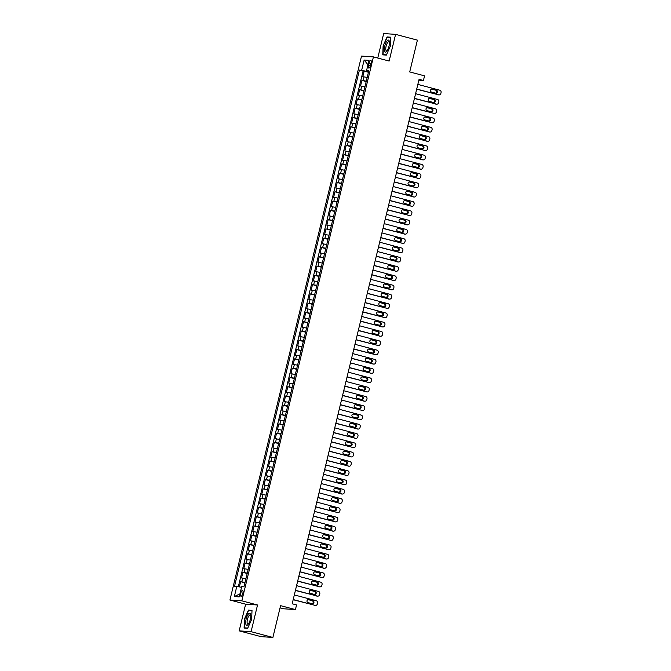 <?xml version="1.0" encoding="UTF-8"?>
<svg xmlns="http://www.w3.org/2000/svg" width="671" height="671" viewBox="0 0 671 671"><rect width="100%" height="100%" fill="white"/><g stroke="black" fill="none" stroke-linecap="round" stroke-linejoin="round"><path stroke-width="1.01" d="M242.827 593.357A3.061 1.015 -75.2 0 0 242.575 590.329A3.061 1.015 -75.2 0 0 240.763 593.214A3.061 1.015 -75.2 0 0 241.015 596.251A3.061 1.015 -75.2 0 0 242.827 593.357M280.059 607.859L283.514 608.773L295.425 609.578L296.548 604.94L292.187 603.783L419.065 79.337L423.426 80.486L424.55 75.848L409.713 71.923L417.404 40.134L395.588 34.364L383.686 33.55L377.756 58.041M239.178 630.866L260.994 636.636L272.896 637.45L251.08 631.679L257.538 604.99L241.837 600.839L229.927 600.025L245.636 604.185L239.178 630.866L251.08 631.679M241.837 600.839L373.428 56.892L361.518 56.079L229.927 600.025M367.188 77.4L362.801 76.704L364.152 71.134L368.429 72.267M366.291 81.116L361.904 80.419L366.19 81.552M361.904 80.419L360.562 85.989L364.94 86.685M362.701 95.97L358.314 95.265L359.656 89.696L363.942 90.828M360.453 105.246L356.066 104.55L357.417 98.981L361.694 100.113M358.205 114.531L353.818 113.835L355.169 108.266L359.446 109.398M355.965 123.816L351.579 123.112L352.921 117.542L357.207 118.675M353.718 133.093L349.331 132.397L350.673 126.827L354.959 127.96M351.47 142.378L347.083 141.682L348.434 136.112L352.711 137.245M349.222 151.663L344.835 150.958L346.186 145.389L350.463 146.521M346.982 160.948L342.596 160.243L343.938 154.674L348.224 155.806M344.735 170.224L340.348 169.528L341.698 163.959L345.976 165.091M342.487 179.509L338.1 178.813L339.451 173.244L343.728 174.376M340.239 188.794L335.852 188.09L337.203 182.52L341.489 183.653M337.999 198.071L333.613 197.375L334.955 191.805L339.241 192.938M335.752 207.356L331.365 206.66L332.715 201.09L336.993 202.223M333.504 216.641L329.117 215.936L330.467 210.367L334.745 211.499M331.256 225.917L326.869 225.221L328.22 219.652L332.506 220.784M329.016 235.202L324.63 234.506L325.972 228.937L330.258 230.069M326.769 244.487L322.382 243.783L323.732 238.213L328.01 239.346M324.521 253.764L320.134 253.068L321.484 247.498L325.762 248.631M322.273 263.049L317.895 262.353L319.237 256.783L323.523 257.916M320.033 272.334L315.647 271.629L316.989 266.06L321.275 267.192M317.786 281.61L313.399 280.914L314.749 275.345L319.027 276.477M315.538 290.895L311.151 290.199L312.501 284.63L316.779 285.762M313.298 300.18L308.912 299.476L310.254 293.906L314.54 295.039M311.05 309.465L306.664 308.761L308.014 303.191L312.292 304.324M308.803 318.742L304.416 318.046L305.766 312.476L310.044 313.609M306.555 328.027L302.168 327.331L303.518 321.761L307.796 322.894M304.315 337.312L299.929 336.607L301.271 331.038L305.557 332.17M302.067 346.588L297.681 345.892L299.031 340.323L303.309 341.455M299.82 355.873L295.433 355.177L296.783 349.608L301.061 350.74M297.572 365.158L293.185 364.454L294.535 358.884L298.821 360.017M295.332 374.435L290.946 373.739L292.288 368.169L296.574 369.302M293.084 383.72L288.698 383.024L290.048 377.454L294.326 378.587M290.837 393.005L286.45 392.3L287.8 386.731L292.078 387.863M288.589 402.281L284.202 401.585L285.552 396.016L289.838 397.148M286.349 411.566L281.963 410.87L283.305 405.301L287.591 406.433M284.101 420.851L279.715 420.147L281.065 414.577L285.343 415.71M281.854 430.136L277.467 429.432L278.817 423.862L283.095 424.995M279.606 439.413L275.227 438.717L276.569 433.147L280.855 434.28M277.366 448.698L272.98 448.002L274.322 442.432L278.608 443.565M275.118 457.983L270.732 457.278L272.082 451.709L276.36 452.841M272.871 467.259L268.484 466.563L269.834 460.994L274.112 462.126M270.631 476.544L266.244 475.848L267.586 470.279L271.872 471.411M268.383 485.829L263.997 485.125L265.347 479.555L269.625 480.688M266.135 495.106L261.749 494.41L263.099 488.84L267.377 489.973M263.888 504.391L259.501 503.695L260.851 498.125L265.129 499.258M261.648 513.676L257.261 512.971L258.603 507.402L262.889 508.534M259.4 522.952L255.014 522.256L256.364 516.687L260.642 517.819M257.152 532.237L252.766 531.541L254.116 525.972L258.394 527.104M254.905 541.522L250.518 540.818L251.868 535.248L256.154 536.381M252.665 550.799L248.278 550.103L249.62 544.533L253.906 545.666M250.417 560.084L246.031 559.388L247.381 553.818L251.659 554.951M248.169 569.369L243.783 568.664L245.133 563.095L249.411 564.227M245.921 578.654L241.543 577.949L242.885 572.38L247.171 573.512M369.05 63.108L368.555 65.146A2.969 0.981 -75.2 0 0 368.79 68.081A2.969 0.981 -75.2 0 0 370.551 65.28L371.038 63.242A2.969 0.981 -75.2 0 0 370.803 60.306A2.969 0.981 -75.2 0 0 369.05 63.108L370.954 63.611M366.601 70.598L366.441 71.252L359.404 70.094L234.548 586.194L236.804 586.345L234.33 596.553L239.22 596.888L241.694 586.672L243.95 586.831L368.807 70.732L366.551 70.581L368.647 71.369M361.661 70.245L364.135 60.038L369.025 60.365L366.551 70.581M364.152 71.134L363.07 71.059L238.331 586.664M245.024 582.361L240.637 581.665L239.379 586.89M242.885 572.38L247.272 573.084M245.133 563.095L249.52 563.799M247.381 553.818L251.768 554.514M249.62 544.533L254.007 545.229M251.868 535.248L256.255 535.953M254.116 525.972L258.503 526.668M256.364 516.687L260.742 517.383M258.603 507.402L262.99 508.106M260.851 498.125L265.238 498.821M263.099 488.84L267.486 489.536M265.347 479.555L269.725 480.26M267.586 470.279L271.973 470.975M269.834 460.994L274.221 461.69M272.082 451.709L276.469 452.413M274.322 442.432L278.708 443.128M276.569 433.147L280.956 433.843M278.817 423.862L283.204 424.567M281.065 414.577L285.452 415.282M283.305 405.301L287.691 405.997M285.552 396.016L289.939 396.712M287.8 386.731L292.187 387.435M290.048 377.454L294.435 378.15M292.288 368.169L296.674 368.865M294.535 358.884L298.922 359.589M296.783 349.608L301.17 350.304M299.031 340.323L303.409 341.019M301.271 331.038L305.657 331.742M303.518 321.761L307.905 322.457M305.766 312.476L310.153 313.172M308.014 303.191L312.392 303.896M310.254 293.906L314.64 294.611M312.501 284.63L316.888 285.326M314.749 275.345L319.136 276.041M316.989 266.06L321.375 266.764M319.237 256.783L323.623 257.479M321.484 247.498L325.871 248.195M323.732 238.213L328.119 238.918M325.972 228.937L330.358 229.633M328.22 219.652L332.606 220.348M330.467 210.367L334.854 211.071M332.715 201.09L337.102 201.786M334.955 191.805L339.341 192.502M337.203 182.52L341.589 183.225M339.451 173.244L343.837 173.94M341.698 163.959L346.077 164.655M343.938 154.674L348.324 155.378M346.186 145.389L350.572 146.093M348.434 136.112L352.82 136.809M350.673 126.827L355.06 127.524M352.921 117.542L357.308 118.247M355.169 108.266L359.555 108.962M357.417 98.981L361.803 99.677M359.656 89.696L364.043 90.4M368.538 71.814L366.441 71.252M295.425 609.578L280.587 605.661L272.896 637.45M373.428 56.892L389.138 61.044L395.588 34.364M418.855 80.176L423.426 80.486M363.07 71.059L359.404 70.094M240.637 581.665L244.923 582.797M236.804 586.345L241.535 587.343M367.968 64.71L364.135 60.038M234.33 596.553L239.95 593.877M383.133 45.779L382.755 54.854L386.345 55.097L390.304 46.265L390.681 37.19L387.092 36.939L383.133 45.779L387.259 37.274L390.665 37.501M257.538 604.99L245.636 604.185M247.674 628.291L251.633 619.45L252.011 610.375L248.421 610.132L244.462 618.964L244.093 628.039L247.674 628.291M388.71 37.366L387.092 36.939M250.04 610.551L248.421 610.132M417.832 84.403L439.773 90.208A1.912 1.803 93.9 0 1 441.073 92.531L440.847 93.454A1.912 1.803 93.9 0 1 438.658 94.854L416.708 89.05M416.674 89.193L438.658 94.854M436.435 90.216A1.535 1.443 -86.1 0 1 435.974 93.227A1.535 1.443 -86.1 0 1 435.714 93.185L431.528 92.078A1.535 1.443 -86.1 0 1 431.99 89.067A1.535 1.443 -86.1 0 1 432.241 89.109L435.63 90.157A1.535 1.443 -86.1 0 1 435.554 93.143M431.604 89.092L435.63 90.157M438.977 94.905L438.171 94.846A1.912 1.803 -86.1 0 1 437.853 94.796M388.987 46.207A6.215 2.063 -75.2 0 0 389.365 41.619A6.215 2.063 -75.2 0 0 387.36 40.512A6.215 2.063 -75.2 0 0 384.802 45.93A6.215 2.063 -75.2 0 0 384.617 51.323A6.215 2.063 -75.2 0 0 386.848 51.155A6.215 2.063 -75.2 0 0 388.987 46.207M389.44 42.374A4.705 1.56 -75.2 0 0 388.895 41.728A4.705 1.56 -75.2 0 0 386.102 46.173A4.705 1.56 -75.2 0 0 386.488 50.828A4.705 1.56 -75.2 0 0 387.276 50.535M384.324 54.963L383.057 54.628L383.418 45.829M386.454 54.863L383.057 54.628M250.535 614.099A6.215 2.063 -75.2 0 0 247.146 616.112A6.215 2.063 -75.2 0 0 245.913 624.407A6.215 2.063 -75.2 0 0 248.178 624.34A6.215 2.063 -75.2 0 0 250.702 614.804A6.215 2.063 -75.2 0 0 250.535 614.099M250.769 615.559A4.705 1.56 -75.2 0 0 250.224 614.913A4.705 1.56 -75.2 0 0 247.825 618.041A4.705 1.56 -75.2 0 0 247.272 623.367A4.705 1.56 -75.2 0 0 247.817 624.013A4.705 1.56 -75.2 0 0 248.605 623.72M247.784 628.048L244.387 627.813L244.747 619.014L248.589 610.459L251.994 610.685M245.653 628.148L244.387 627.813M415.592 93.688L437.534 99.493A1.912 1.803 93.9 0 1 438.826 101.807L438.599 102.738A1.912 1.803 93.9 0 1 436.41 104.131L414.468 98.327M414.426 98.478L436.41 104.131M434.187 99.493A1.535 1.443 -86.1 0 1 433.726 102.512A1.535 1.443 -86.1 0 1 433.466 102.47L429.281 101.355A1.535 1.443 -86.1 0 1 429.742 98.343A1.535 1.443 -86.1 0 1 430.002 98.385L433.382 99.442A1.535 1.443 -86.1 0 1 433.307 102.428M429.356 98.377L433.382 99.442M436.729 104.19L435.924 104.131A1.912 1.803 -86.1 0 1 435.605 104.08M413.344 102.973L435.286 108.777A1.912 1.803 93.9 0 1 436.578 111.092L436.36 112.023A1.912 1.803 93.9 0 1 434.162 113.416L412.22 107.612M412.187 107.763L434.162 113.416M431.939 108.777A1.535 1.443 -86.1 0 1 431.478 111.789A1.535 1.443 -86.1 0 1 431.227 111.747L427.033 110.64A1.535 1.443 -86.1 0 1 427.494 107.628A1.535 1.443 -86.1 0 1 427.754 107.67L431.134 108.727A1.535 1.443 -86.1 0 1 431.067 111.705M427.108 107.662L431.134 108.727M434.481 113.466L433.676 113.416A1.912 1.803 -86.1 0 1 433.357 113.357M411.097 112.25L433.038 118.054A1.912 1.803 93.9 0 1 434.338 120.377L434.112 121.3A1.912 1.803 93.9 0 1 431.914 122.701L409.973 116.897M409.939 117.039L431.914 122.701M429.7 118.062A1.535 1.443 -86.1 0 1 429.23 121.074A1.535 1.443 -86.1 0 1 428.979 121.032L424.793 119.924A1.535 1.443 -86.1 0 1 425.255 116.913A1.535 1.443 -86.1 0 1 425.506 116.955L428.895 118.004A1.535 1.443 -86.1 0 1 428.819 120.99M424.86 116.939L428.895 118.004M432.233 122.751L431.428 122.692A1.912 1.803 -86.1 0 1 431.109 122.642M408.849 121.535L430.79 127.339A1.912 1.803 93.9 0 1 432.09 129.654L431.864 130.585A1.912 1.803 93.9 0 1 429.675 131.977L407.733 126.173M407.691 126.324L429.675 131.977M427.452 127.339A1.535 1.443 -86.1 0 1 426.991 130.359A1.535 1.443 -86.1 0 1 426.731 130.317L422.545 129.209A1.535 1.443 -86.1 0 1 423.007 126.19A1.535 1.443 -86.1 0 1 423.258 126.232L426.647 127.289A1.535 1.443 -86.1 0 1 426.571 130.275M422.621 126.223L426.647 127.289M429.994 132.036L429.188 131.977A1.912 1.803 -86.1 0 1 428.87 131.927M406.609 130.82L428.551 136.624A1.912 1.803 93.9 0 1 429.843 138.939L429.616 139.87A1.912 1.803 93.9 0 1 427.427 141.262L405.485 135.458M405.452 135.609L427.427 141.262M425.204 136.624A1.535 1.443 -86.1 0 1 424.743 139.635A1.535 1.443 -86.1 0 1 424.483 139.593L420.298 138.486A1.535 1.443 -86.1 0 1 420.759 135.475A1.535 1.443 -86.1 0 1 421.019 135.517L424.399 136.574A1.535 1.443 -86.1 0 1 424.324 139.551M420.373 135.508L424.399 136.574M427.746 141.313L426.941 141.262A1.912 1.803 -86.1 0 1 426.622 141.204M404.361 140.096L426.303 145.901A1.912 1.803 93.9 0 1 427.595 148.224L427.377 149.147A1.912 1.803 93.9 0 1 425.179 150.547L403.237 144.743M403.204 144.886L425.179 150.547M422.956 145.909A1.535 1.443 -86.1 0 1 422.495 148.92A1.535 1.443 -86.1 0 1 422.244 148.878L418.05 147.771A1.535 1.443 -86.1 0 1 418.519 144.76A1.535 1.443 -86.1 0 1 418.771 144.802L422.151 145.85A1.535 1.443 -86.1 0 1 422.084 148.836M418.125 144.785L422.151 145.85M425.498 150.598L424.693 150.539A1.912 1.803 -86.1 0 1 424.374 150.489M402.114 149.381L424.055 155.186A1.912 1.803 93.9 0 1 425.355 157.5L425.129 158.431A1.912 1.803 93.9 0 1 422.931 159.824L400.99 154.02M400.956 154.171L422.931 159.824M420.717 155.194A1.535 1.443 -86.1 0 1 420.247 158.205A1.535 1.443 -86.1 0 1 419.996 158.163L415.81 157.056A1.535 1.443 -86.1 0 1 416.272 154.036A1.535 1.443 -86.1 0 1 416.523 154.078L419.912 155.135A1.535 1.443 -86.1 0 1 419.836 158.121M415.877 154.07L419.912 155.135M423.25 159.883L422.453 159.824A1.912 1.803 -86.1 0 1 422.126 159.773M399.866 158.666L421.816 164.47A1.912 1.803 93.9 0 1 423.107 166.785L422.881 167.716A1.912 1.803 93.9 0 1 420.692 169.109L398.75 163.305M398.708 163.456L420.692 169.109M418.469 164.47A1.535 1.443 -86.1 0 1 418.008 167.482A1.535 1.443 -86.1 0 1 417.748 167.44L413.562 166.333A1.535 1.443 -86.1 0 1 414.024 163.321A1.535 1.443 -86.1 0 1 414.284 163.363L417.664 164.42A1.535 1.443 -86.1 0 1 417.588 167.398M413.638 163.355L417.664 164.42M421.011 169.159L420.205 169.109A1.912 1.803 -86.1 0 1 419.887 169.058M397.626 167.943L419.568 173.747A1.912 1.803 93.9 0 1 420.86 176.07L420.642 176.993A1.912 1.803 93.9 0 1 418.444 178.394L396.502 172.59M396.469 172.732L418.444 178.394M416.221 173.755A1.535 1.443 -86.1 0 1 415.76 176.767A1.535 1.443 -86.1 0 1 415.5 176.725L411.315 175.617A1.535 1.443 -86.1 0 1 411.776 172.606A1.535 1.443 -86.1 0 1 412.036 172.648L415.416 173.697A1.535 1.443 -86.1 0 1 415.341 176.683M411.39 172.632L415.416 173.697M418.763 178.444L417.958 178.394A1.912 1.803 -86.1 0 1 417.639 178.335M395.378 177.228L417.32 183.032A1.912 1.803 93.9 0 1 418.62 185.347L418.394 186.278A1.912 1.803 93.9 0 1 416.196 187.67L394.254 181.866M394.221 182.017L416.196 187.67M413.973 183.04A1.535 1.443 -86.1 0 1 413.512 186.052A1.535 1.443 -86.1 0 1 413.261 186.01L409.067 184.902A1.535 1.443 -86.1 0 1 409.536 181.891A1.535 1.443 -86.1 0 1 409.788 181.933L413.177 182.982A1.535 1.443 -86.1 0 1 413.101 185.968M409.142 181.916L413.177 182.982M416.515 187.729L415.71 187.67A1.912 1.803 -86.1 0 1 415.391 187.62M393.131 186.513L415.072 192.317A1.912 1.803 93.9 0 1 416.372 194.632L416.146 195.563A1.912 1.803 93.9 0 1 413.948 196.955L392.007 191.151M391.973 191.302L413.948 196.955M411.734 192.317A1.535 1.443 -86.1 0 1 411.264 195.328A1.535 1.443 -86.1 0 1 411.013 195.286L406.827 194.179A1.535 1.443 -86.1 0 1 407.289 191.168A1.535 1.443 -86.1 0 1 407.54 191.21L410.929 192.267A1.535 1.443 -86.1 0 1 410.853 195.244M406.894 191.201L410.929 192.267M414.267 197.006L413.47 196.955A1.912 1.803 -86.1 0 1 413.151 196.905M390.891 195.789L412.833 201.594A1.912 1.803 93.9 0 1 414.124 203.917L413.898 204.848A1.912 1.803 93.9 0 1 411.709 206.24L389.767 200.436M389.725 200.587L411.709 206.24M409.486 201.602A1.535 1.443 -86.1 0 1 409.025 204.613A1.535 1.443 -86.1 0 1 408.765 204.571L404.579 203.464A1.535 1.443 -86.1 0 1 405.041 200.453A1.535 1.443 -86.1 0 1 405.301 200.495L408.681 201.543A1.535 1.443 -86.1 0 1 408.605 204.529M404.655 200.478L408.681 201.543M412.028 206.291L411.222 206.24A1.912 1.803 -86.1 0 1 410.904 206.182M388.643 205.074L410.585 210.879A1.912 1.803 93.9 0 1 411.877 213.202L411.659 214.124A1.912 1.803 93.9 0 1 409.461 215.525L387.519 209.721M387.486 209.864L409.461 215.525M407.238 210.887A1.535 1.443 -86.1 0 1 406.777 213.898A1.535 1.443 -86.1 0 1 406.525 213.856L402.332 212.749A1.535 1.443 -86.1 0 1 402.793 209.738A1.535 1.443 -86.1 0 1 403.053 209.78L406.433 210.828A1.535 1.443 -86.1 0 1 406.358 213.814M402.407 209.763L406.433 210.828M409.78 215.576L408.975 215.517A1.912 1.803 -86.1 0 1 408.656 215.466M386.395 214.359L408.337 220.163A1.912 1.803 93.9 0 1 409.637 222.478L409.411 223.409A1.912 1.803 93.9 0 1 407.213 224.802L385.271 218.998M385.238 219.149L407.213 224.802M404.99 220.163A1.535 1.443 -86.1 0 1 404.529 223.183A1.535 1.443 -86.1 0 1 404.277 223.141L400.084 222.026A1.535 1.443 -86.1 0 1 400.553 219.014A1.535 1.443 -86.1 0 1 400.805 219.056L404.194 220.113A1.535 1.443 -86.1 0 1 404.118 223.091M400.159 219.048L404.194 220.113M407.532 224.852L406.727 224.802A1.912 1.803 -86.1 0 1 406.408 224.751M384.147 223.644L406.089 229.448A1.912 1.803 93.9 0 1 407.389 231.763L407.163 232.694A1.912 1.803 93.9 0 1 404.965 234.087L383.024 228.283M382.99 228.434L404.965 234.087M402.751 229.448A1.535 1.443 -86.1 0 1 402.29 232.46A1.535 1.443 -86.1 0 1 402.03 232.418L397.844 231.31A1.535 1.443 -86.1 0 1 398.306 228.299A1.535 1.443 -86.1 0 1 398.557 228.341L401.946 229.398A1.535 1.443 -86.1 0 1 401.87 232.376M397.92 228.333L401.946 229.398M405.292 234.137L404.487 234.087A1.912 1.803 -86.1 0 1 404.168 234.028M381.908 232.921L403.85 238.725A1.912 1.803 93.9 0 1 405.141 241.048L404.915 241.971A1.912 1.803 93.9 0 1 402.726 243.372L380.784 237.568M380.742 237.71L402.726 243.372M400.503 238.733A1.535 1.443 -86.1 0 1 400.042 241.745A1.535 1.443 -86.1 0 1 399.782 241.703L395.596 240.595A1.535 1.443 -86.1 0 1 396.058 237.584A1.535 1.443 -86.1 0 1 396.318 237.626L399.698 238.675A1.535 1.443 -86.1 0 1 399.622 241.661M395.672 237.609L399.698 238.675M403.045 243.422L402.239 243.363A1.912 1.803 -86.1 0 1 401.921 243.313M379.66 242.206L401.602 248.01A1.912 1.803 93.9 0 1 402.894 250.325L402.675 251.256A1.912 1.803 93.9 0 1 400.478 252.648L378.536 246.844M378.503 246.995L400.478 252.648M398.255 248.01A1.535 1.443 -86.1 0 1 397.794 251.029A1.535 1.443 -86.1 0 1 397.542 250.988L393.349 249.88A1.535 1.443 -86.1 0 1 393.81 246.861A1.535 1.443 -86.1 0 1 394.07 246.903L397.45 247.96A1.535 1.443 -86.1 0 1 397.383 250.946M393.424 246.894L397.45 247.96M400.797 252.707L399.991 252.648A1.912 1.803 -86.1 0 1 399.673 252.598M377.412 251.491L399.354 257.295A1.912 1.803 93.9 0 1 400.654 259.61L400.428 260.541A1.912 1.803 93.9 0 1 398.23 261.933L376.288 256.129M376.255 256.28L398.23 261.933M396.016 257.295A1.535 1.443 -86.1 0 1 395.546 260.306A1.535 1.443 -86.1 0 1 395.294 260.264L391.101 259.157A1.535 1.443 -86.1 0 1 391.57 256.146A1.535 1.443 -86.1 0 1 391.822 256.188L395.211 257.245A1.535 1.443 -86.1 0 1 395.135 260.222M391.176 256.179L395.211 257.245M398.549 261.984L397.744 261.933A1.912 1.803 -86.1 0 1 397.425 261.875M375.164 260.767L397.106 266.572A1.912 1.803 93.9 0 1 398.406 268.895L398.18 269.817A1.912 1.803 93.9 0 1 395.991 271.218L374.041 265.414M374.007 265.557L395.991 271.218M393.768 266.58A1.535 1.443 -86.1 0 1 393.307 269.591A1.535 1.443 -86.1 0 1 393.047 269.549L388.861 268.442A1.535 1.443 -86.1 0 1 389.323 265.431A1.535 1.443 -86.1 0 1 389.574 265.473L392.963 266.521A1.535 1.443 -86.1 0 1 392.887 269.507M388.937 265.456L392.963 266.521M396.309 271.269L395.504 271.21A1.912 1.803 -86.1 0 1 395.185 271.159M372.925 270.052L394.867 275.856A1.912 1.803 93.9 0 1 396.158 278.171L395.932 279.102A1.912 1.803 93.9 0 1 393.743 280.495L371.801 274.691M371.759 274.842L393.743 280.495M391.52 275.865A1.535 1.443 -86.1 0 1 391.059 278.876A1.535 1.443 -86.1 0 1 390.799 278.834L386.613 277.727A1.535 1.443 -86.1 0 1 387.075 274.707A1.535 1.443 -86.1 0 1 387.335 274.749L390.715 275.806A1.535 1.443 -86.1 0 1 390.639 278.792M386.689 274.741L390.715 275.806M394.062 280.553L393.256 280.495A1.912 1.803 -86.1 0 1 392.938 280.444M370.677 279.337L392.619 285.141A1.912 1.803 93.9 0 1 393.911 287.456L393.692 288.387A1.912 1.803 93.9 0 1 391.495 289.78L369.553 283.976M369.52 284.127L391.495 289.78M389.272 285.141A1.535 1.443 -86.1 0 1 388.811 288.153A1.535 1.443 -86.1 0 1 388.559 288.111L384.366 287.003A1.535 1.443 -86.1 0 1 384.827 283.992A1.535 1.443 -86.1 0 1 385.087 284.034L388.467 285.091A1.535 1.443 -86.1 0 1 388.4 288.069M384.441 284.026L388.467 285.091M391.814 289.83L391.008 289.78A1.912 1.803 -86.1 0 1 390.69 289.729M368.429 288.614L390.371 294.418A1.912 1.803 93.9 0 1 391.671 296.741L391.445 297.664A1.912 1.803 93.9 0 1 389.247 299.065L367.305 293.261M367.272 293.403L389.247 299.065M387.033 294.426A1.535 1.443 -86.1 0 1 386.563 297.438A1.535 1.443 -86.1 0 1 386.311 297.396L382.126 296.288A1.535 1.443 -86.1 0 1 382.587 293.277A1.535 1.443 -86.1 0 1 382.839 293.319L386.228 294.368A1.535 1.443 -86.1 0 1 386.152 297.354M382.193 293.302L386.228 294.368M389.566 299.115L388.761 299.056A1.912 1.803 -86.1 0 1 388.442 299.006M366.181 297.899L388.123 303.703A1.912 1.803 93.9 0 1 389.423 306.018L389.197 306.949A1.912 1.803 93.9 0 1 387.008 308.341L365.066 302.537M365.024 302.688L387.008 308.341M384.785 303.711A1.535 1.443 -86.1 0 1 384.324 306.722A1.535 1.443 -86.1 0 1 384.064 306.681L379.878 305.573A1.535 1.443 -86.1 0 1 380.34 302.554A1.535 1.443 -86.1 0 1 380.591 302.604L383.98 303.653A1.535 1.443 -86.1 0 1 383.904 306.639M379.954 302.587L383.98 303.653M387.326 308.4L386.521 308.341A1.912 1.803 -86.1 0 1 386.202 308.291M363.942 307.184L385.884 312.988A1.912 1.803 93.9 0 1 387.175 315.303L386.949 316.234A1.912 1.803 93.9 0 1 384.76 317.626L362.818 311.822M362.785 311.973L384.76 317.626M382.537 312.988A1.535 1.443 -86.1 0 1 382.076 315.999A1.535 1.443 -86.1 0 1 381.816 315.957L377.63 314.85A1.535 1.443 -86.1 0 1 378.092 311.839A1.535 1.443 -86.1 0 1 378.352 311.881L381.732 312.938A1.535 1.443 -86.1 0 1 381.656 315.915M377.706 311.872L381.732 312.938M385.079 317.677L384.273 317.626A1.912 1.803 -86.1 0 1 383.955 317.576M361.694 316.46L383.636 322.265A1.912 1.803 93.9 0 1 384.936 324.588L384.709 325.51A1.912 1.803 93.9 0 1 382.512 326.911L360.57 321.107M360.537 321.258L382.512 326.911M380.289 322.273A1.535 1.443 -86.1 0 1 379.828 325.284A1.535 1.443 -86.1 0 1 379.576 325.242L375.383 324.135A1.535 1.443 -86.1 0 1 375.852 321.124A1.535 1.443 -86.1 0 1 376.104 321.166L379.484 322.214A1.535 1.443 -86.1 0 1 379.417 325.2M375.458 321.149L379.484 322.214M382.831 326.962L382.025 326.911A1.912 1.803 -86.1 0 1 381.707 326.852M359.446 325.745L381.388 331.549A1.912 1.803 93.9 0 1 382.688 333.873L382.462 334.795A1.912 1.803 93.9 0 1 380.264 336.188L358.322 330.384M358.289 330.535L380.264 336.188M378.05 331.558A1.535 1.443 -86.1 0 1 377.58 334.569A1.535 1.443 -86.1 0 1 377.328 334.527L373.143 333.42A1.535 1.443 -86.1 0 1 373.604 330.409A1.535 1.443 -86.1 0 1 373.856 330.451L377.245 331.499A1.535 1.443 -86.1 0 1 377.169 334.485M373.21 330.434L377.245 331.499M380.583 336.246L379.786 336.188A1.912 1.803 -86.1 0 1 379.459 336.137M357.198 335.03L379.149 340.834A1.912 1.803 93.9 0 1 380.44 343.149L380.214 344.08A1.912 1.803 93.9 0 1 378.025 345.473L356.083 339.669M356.041 339.82L378.025 345.473M375.802 340.834A1.535 1.443 -86.1 0 1 375.341 343.854A1.535 1.443 -86.1 0 1 375.081 343.804L370.895 342.696A1.535 1.443 -86.1 0 1 371.357 339.685A1.535 1.443 -86.1 0 1 371.617 339.727L374.997 340.784A1.535 1.443 -86.1 0 1 374.921 343.762M370.971 339.719L374.997 340.784M378.343 345.523L377.538 345.473A1.912 1.803 -86.1 0 1 377.219 345.422M354.959 344.315L376.901 350.119A1.912 1.803 93.9 0 1 378.192 352.434L377.974 353.365A1.912 1.803 93.9 0 1 375.777 354.758L353.835 348.954M353.802 349.105L375.777 354.758M373.554 350.119A1.535 1.443 -86.1 0 1 373.093 353.131A1.535 1.443 -86.1 0 1 372.833 353.089L368.647 351.981A1.535 1.443 -86.1 0 1 369.109 348.97A1.535 1.443 -86.1 0 1 369.369 349.012L372.749 350.069A1.535 1.443 -86.1 0 1 372.673 353.047M368.723 348.995L372.749 350.069M376.095 354.808L375.29 354.758A1.912 1.803 -86.1 0 1 374.972 354.699M352.711 353.592L374.653 359.396A1.912 1.803 93.9 0 1 375.953 361.719L375.726 362.642A1.912 1.803 93.9 0 1 373.529 364.043L351.587 358.239M351.554 358.381L373.529 364.043M371.306 359.404A1.535 1.443 -86.1 0 1 370.845 362.415A1.535 1.443 -86.1 0 1 370.593 362.374L366.4 361.266A1.535 1.443 -86.1 0 1 366.869 358.255A1.535 1.443 -86.1 0 1 367.121 358.297L370.509 359.346A1.535 1.443 -86.1 0 1 370.434 362.332M366.475 358.28L370.509 359.346M373.848 364.093L373.042 364.034A1.912 1.803 -86.1 0 1 372.724 363.984M350.463 362.877L372.405 368.681A1.912 1.803 93.9 0 1 373.705 370.996L373.479 371.927A1.912 1.803 93.9 0 1 371.281 373.319L349.339 367.515M349.306 367.666L371.281 373.319M369.067 368.681A1.535 1.443 -86.1 0 1 368.597 371.7A1.535 1.443 -86.1 0 1 368.345 371.659L364.16 370.543A1.535 1.443 -86.1 0 1 364.621 367.532A1.535 1.443 -86.1 0 1 364.873 367.574L368.262 368.631A1.535 1.443 -86.1 0 1 368.186 371.617M364.227 367.565L368.262 368.631M371.608 373.378L370.803 373.319A1.912 1.803 -86.1 0 1 370.484 373.269M348.224 372.162L370.166 377.966A1.912 1.803 93.9 0 1 371.457 380.281L371.231 381.212A1.912 1.803 93.9 0 1 369.042 382.604L347.1 376.8M347.058 376.951L369.042 382.604M366.819 377.966A1.535 1.443 -86.1 0 1 366.358 380.977A1.535 1.443 -86.1 0 1 366.098 380.935L361.912 379.828A1.535 1.443 -86.1 0 1 362.374 376.817A1.535 1.443 -86.1 0 1 362.634 376.859L366.014 377.916A1.535 1.443 -86.1 0 1 365.938 380.893M361.988 376.85L366.014 377.916M369.36 382.655L368.555 382.604A1.912 1.803 -86.1 0 1 368.236 382.545M345.976 381.438L367.918 387.242A1.912 1.803 93.9 0 1 369.209 389.566L368.991 390.488A1.912 1.803 93.9 0 1 366.794 391.889L344.852 386.085M344.819 386.228L366.794 391.889M364.571 387.251A1.535 1.443 -86.1 0 1 364.11 390.262A1.535 1.443 -86.1 0 1 363.858 390.22L359.664 389.113A1.535 1.443 -86.1 0 1 360.126 386.102A1.535 1.443 -86.1 0 1 360.386 386.144L363.766 387.192A1.535 1.443 -86.1 0 1 363.69 390.178M359.74 386.127L363.766 387.192M367.112 391.939L366.307 391.881A1.912 1.803 -86.1 0 1 365.989 391.83M343.728 390.723L365.67 396.527A1.912 1.803 93.9 0 1 366.97 398.842L366.743 399.773A1.912 1.803 93.9 0 1 364.546 401.166L342.604 395.362M342.571 395.513L364.546 401.166M362.323 396.527A1.535 1.443 -86.1 0 1 361.862 399.547A1.535 1.443 -86.1 0 1 361.61 399.505L357.417 398.398A1.535 1.443 -86.1 0 1 357.886 395.378A1.535 1.443 -86.1 0 1 358.138 395.42L361.526 396.477A1.535 1.443 -86.1 0 1 361.451 399.463M357.492 395.412L361.526 396.477M364.865 401.224L364.059 401.166A1.912 1.803 -86.1 0 1 363.741 401.115M341.48 400.008L363.422 405.812A1.912 1.803 93.9 0 1 364.722 408.127L364.496 409.058A1.912 1.803 93.9 0 1 362.298 410.451L340.356 404.647M340.323 404.798L362.298 410.451M360.084 405.812A1.535 1.443 -86.1 0 1 359.622 408.824A1.535 1.443 -86.1 0 1 359.362 408.782L355.177 407.674A1.535 1.443 -86.1 0 1 355.638 404.663A1.535 1.443 -86.1 0 1 355.89 404.705L359.279 405.762A1.535 1.443 -86.1 0 1 359.203 408.74M355.253 404.697L359.279 405.762M362.625 410.501L361.82 410.451A1.912 1.803 -86.1 0 1 361.501 410.392M339.241 409.285L361.183 415.089A1.912 1.803 93.9 0 1 362.474 417.412L362.248 418.335A1.912 1.803 93.9 0 1 360.059 419.736L338.117 413.932M338.075 414.074L360.059 419.736M357.836 415.097A1.535 1.443 -86.1 0 1 357.375 418.108A1.535 1.443 -86.1 0 1 357.115 418.067L352.929 416.959A1.535 1.443 -86.1 0 1 353.391 413.948A1.535 1.443 -86.1 0 1 353.651 413.99L357.031 415.039A1.535 1.443 -86.1 0 1 356.955 418.025M353.005 413.973L357.031 415.039M360.377 419.786L359.572 419.727A1.912 1.803 -86.1 0 1 359.253 419.677M336.993 418.57L358.935 424.374A1.912 1.803 93.9 0 1 360.226 426.689L360.008 427.62A1.912 1.803 93.9 0 1 357.811 429.012L335.869 423.208M335.835 423.359L357.811 429.012M355.588 424.382A1.535 1.443 -86.1 0 1 355.127 427.393A1.535 1.443 -86.1 0 1 354.875 427.352L350.681 426.244A1.535 1.443 -86.1 0 1 351.143 423.225A1.535 1.443 -86.1 0 1 351.403 423.267L354.783 424.324A1.535 1.443 -86.1 0 1 354.716 427.31M350.757 423.258L354.783 424.324M358.129 429.071L357.324 429.012A1.912 1.803 -86.1 0 1 357.006 428.962M334.745 427.855L356.687 433.659A1.912 1.803 93.9 0 1 357.987 435.974L357.76 436.905A1.912 1.803 93.9 0 1 355.563 438.297L333.621 432.493M333.588 432.644L355.563 438.297M353.349 433.659A1.535 1.443 -86.1 0 1 352.879 436.67A1.535 1.443 -86.1 0 1 352.627 436.628L348.434 435.521A1.535 1.443 -86.1 0 1 348.903 432.51A1.535 1.443 -86.1 0 1 349.155 432.552L352.543 433.609A1.535 1.443 -86.1 0 1 352.468 436.586M348.509 432.543L352.543 433.609M355.882 438.348L355.076 438.297A1.912 1.803 -86.1 0 1 354.758 438.247M332.497 437.131L354.439 442.935A1.912 1.803 93.9 0 1 355.739 445.259L355.513 446.181A1.912 1.803 93.9 0 1 353.323 447.582L331.382 441.778M331.34 441.921L353.323 447.582M351.101 442.944A1.535 1.443 -86.1 0 1 350.639 445.955A1.535 1.443 -86.1 0 1 350.379 445.913L346.194 444.806A1.535 1.443 -86.1 0 1 346.655 441.795A1.535 1.443 -86.1 0 1 346.907 441.837L350.296 442.885A1.535 1.443 -86.1 0 1 350.22 445.871M346.27 441.82L350.296 442.885M353.642 447.632L352.837 447.582A1.912 1.803 -86.1 0 1 352.518 447.523M330.258 446.416L352.2 452.22A1.912 1.803 93.9 0 1 353.491 454.535L353.265 455.466A1.912 1.803 93.9 0 1 351.076 456.859L329.134 451.055M329.092 451.206L351.076 456.859M348.853 452.229A1.535 1.443 -86.1 0 1 348.392 455.24A1.535 1.443 -86.1 0 1 348.132 455.198L343.946 454.091A1.535 1.443 -86.1 0 1 344.408 451.08A1.535 1.443 -86.1 0 1 344.668 451.122L348.048 452.17A1.535 1.443 -86.1 0 1 347.972 455.156M344.022 451.105L348.048 452.17M351.394 456.917L350.589 456.859A1.912 1.803 -86.1 0 1 350.27 456.808M328.01 455.701L349.952 461.505A1.912 1.803 93.9 0 1 351.243 463.82L351.025 464.751A1.912 1.803 93.9 0 1 348.828 466.144L326.886 460.34M326.852 460.491L348.828 466.144M346.605 461.505A1.535 1.443 -86.1 0 1 346.144 464.517A1.535 1.443 -86.1 0 1 345.892 464.475L341.698 463.367A1.535 1.443 -86.1 0 1 342.168 460.356A1.535 1.443 -86.1 0 1 342.42 460.398L345.8 461.455A1.535 1.443 -86.1 0 1 345.733 464.433M341.774 460.39L345.8 461.455M349.146 466.194L348.341 466.144A1.912 1.803 -86.1 0 1 348.023 466.093M325.762 464.978L347.704 470.782A1.912 1.803 93.9 0 1 349.004 473.105L348.777 474.036A1.912 1.803 93.9 0 1 346.58 475.429L324.638 469.625M324.605 469.775L346.58 475.429M344.366 470.79A1.535 1.443 -86.1 0 1 343.896 473.801A1.535 1.443 -86.1 0 1 343.644 473.76L339.459 472.652A1.535 1.443 -86.1 0 1 339.92 469.641A1.535 1.443 -86.1 0 1 340.172 469.683L343.56 470.732A1.535 1.443 -86.1 0 1 343.485 473.718M339.526 469.666L343.56 470.732M346.899 475.479L346.093 475.429A1.912 1.803 -86.1 0 1 345.775 475.37M323.514 474.263L345.456 480.067A1.912 1.803 93.9 0 1 346.756 482.39L346.53 483.313A1.912 1.803 93.9 0 1 344.34 484.714L322.399 478.909M322.357 479.052L344.34 484.714M342.118 480.075A1.535 1.443 -86.1 0 1 341.656 483.086A1.535 1.443 -86.1 0 1 341.396 483.045L337.211 481.937A1.535 1.443 -86.1 0 1 337.672 478.926A1.535 1.443 -86.1 0 1 337.924 478.968L341.313 480.017A1.535 1.443 -86.1 0 1 341.237 483.003M337.287 478.951L341.313 480.017M344.659 484.764L343.854 484.705A1.912 1.803 -86.1 0 1 343.535 484.655M321.275 483.548L343.216 489.352A1.912 1.803 93.9 0 1 344.508 491.667L344.282 492.598A1.912 1.803 93.9 0 1 342.093 493.99L320.151 488.186M320.117 488.337L342.093 493.99M339.87 489.352A1.535 1.443 -86.1 0 1 339.409 492.371A1.535 1.443 -86.1 0 1 339.149 492.329L334.963 491.214A1.535 1.443 -86.1 0 1 335.425 488.203A1.535 1.443 -86.1 0 1 335.685 488.245L339.065 489.302A1.535 1.443 -86.1 0 1 338.989 492.279M335.039 488.236L339.065 489.302M342.411 494.041L341.606 493.99A1.912 1.803 -86.1 0 1 341.287 493.94M319.027 492.833L340.969 498.637A1.912 1.803 93.9 0 1 342.269 500.952L342.042 501.883A1.912 1.803 93.9 0 1 339.845 503.275L317.903 497.471M317.869 497.622L339.845 503.275M337.622 498.637A1.535 1.443 -86.1 0 1 337.161 501.648A1.535 1.443 -86.1 0 1 336.909 501.606L332.715 500.499A1.535 1.443 -86.1 0 1 333.185 497.488A1.535 1.443 -86.1 0 1 333.437 497.53L336.817 498.587A1.535 1.443 -86.1 0 1 336.75 501.564M332.791 497.521L336.817 498.587M340.163 503.325L339.358 503.275A1.912 1.803 -86.1 0 1 339.04 503.216M316.779 502.109L338.721 507.913A1.912 1.803 93.9 0 1 340.021 510.237L339.794 511.159A1.912 1.803 93.9 0 1 337.597 512.56L315.655 506.756M315.622 506.899L337.597 512.56M335.383 507.922A1.535 1.443 -86.1 0 1 334.913 510.933A1.535 1.443 -86.1 0 1 334.661 510.891L330.476 509.784A1.535 1.443 -86.1 0 1 330.937 506.773A1.535 1.443 -86.1 0 1 331.189 506.815L334.577 507.863A1.535 1.443 -86.1 0 1 334.502 510.849M330.543 506.798L334.577 507.863M337.916 512.61L337.119 512.552A1.912 1.803 -86.1 0 1 336.792 512.501M314.531 511.394L336.481 517.198A1.912 1.803 93.9 0 1 337.773 519.513L337.547 520.444A1.912 1.803 93.9 0 1 335.357 521.837L313.416 516.033M313.374 516.184L335.357 521.837M333.135 517.198A1.535 1.443 -86.1 0 1 332.673 520.218A1.535 1.443 -86.1 0 1 332.413 520.176L328.228 519.069A1.535 1.443 -86.1 0 1 328.689 516.049A1.535 1.443 -86.1 0 1 328.949 516.091L332.33 517.148A1.535 1.443 -86.1 0 1 332.254 520.134M328.304 516.083L332.33 517.148M335.676 521.895L334.871 521.837A1.912 1.803 -86.1 0 1 334.552 521.786M312.292 520.679L334.233 526.483A1.912 1.803 93.9 0 1 335.525 528.798L335.307 529.729A1.912 1.803 93.9 0 1 333.11 531.122L311.168 525.318M311.134 525.468L333.11 531.122M330.887 526.483A1.535 1.443 -86.1 0 1 330.426 529.494A1.535 1.443 -86.1 0 1 330.166 529.453L325.98 528.345A1.535 1.443 -86.1 0 1 326.441 525.334A1.535 1.443 -86.1 0 1 326.702 525.376L330.082 526.433A1.535 1.443 -86.1 0 1 330.006 529.411M326.056 525.368L330.082 526.433M333.428 531.172L332.623 531.122A1.912 1.803 -86.1 0 1 332.304 531.063M310.044 529.956L331.986 535.76A1.912 1.803 93.9 0 1 333.286 538.083L333.059 539.006A1.912 1.803 93.9 0 1 330.862 540.407L308.92 534.602M308.886 534.745L330.862 540.407M328.639 535.768A1.535 1.443 -86.1 0 1 328.178 538.779A1.535 1.443 -86.1 0 1 327.926 538.738L323.732 537.63A1.535 1.443 -86.1 0 1 324.202 534.619A1.535 1.443 -86.1 0 1 324.454 534.661L327.842 535.71A1.535 1.443 -86.1 0 1 327.767 538.696M323.808 534.644L327.842 535.71M331.18 540.457L330.375 540.398A1.912 1.803 -86.1 0 1 330.057 540.348M307.796 539.241L329.738 545.045A1.912 1.803 93.9 0 1 331.038 547.36L330.811 548.291A1.912 1.803 93.9 0 1 328.614 549.683L306.672 543.879M306.639 544.03L328.614 549.683M326.4 545.053A1.535 1.443 -86.1 0 1 325.93 548.064A1.535 1.443 -86.1 0 1 325.678 548.022L321.493 546.915A1.535 1.443 -86.1 0 1 321.954 543.896A1.535 1.443 -86.1 0 1 322.206 543.938L325.594 544.995A1.535 1.443 -86.1 0 1 325.519 547.981M321.56 543.929L325.594 544.995M328.941 549.742L328.136 549.683A1.912 1.803 -86.1 0 1 327.817 549.633M305.557 548.526L327.498 554.33A1.912 1.803 93.9 0 1 328.79 556.645L328.564 557.576A1.912 1.803 93.9 0 1 326.374 558.968L304.433 553.164M304.391 553.315L326.374 558.968M324.152 554.33A1.535 1.443 -86.1 0 1 323.69 557.341A1.535 1.443 -86.1 0 1 323.43 557.299L319.245 556.192A1.535 1.443 -86.1 0 1 319.706 553.181A1.535 1.443 -86.1 0 1 319.966 553.223L323.347 554.28A1.535 1.443 -86.1 0 1 323.271 557.257M319.321 553.214L323.347 554.28M326.693 559.018L325.888 558.968A1.912 1.803 -86.1 0 1 325.569 558.918M303.309 557.802L325.25 563.606A1.912 1.803 93.9 0 1 326.542 565.93L326.324 566.852A1.912 1.803 93.9 0 1 324.127 568.253L302.185 562.449M302.151 562.592L324.127 568.253M321.904 563.615A1.535 1.443 -86.1 0 1 321.443 566.626A1.535 1.443 -86.1 0 1 321.191 566.584L316.997 565.477A1.535 1.443 -86.1 0 1 317.458 562.466A1.535 1.443 -86.1 0 1 317.719 562.508L321.099 563.556A1.535 1.443 -86.1 0 1 321.023 566.542M317.073 562.491L321.099 563.556M324.445 568.303L323.64 568.245A1.912 1.803 -86.1 0 1 323.321 568.194M301.061 567.087L323.003 572.891A1.912 1.803 93.9 0 1 324.303 575.206L324.076 576.137A1.912 1.803 93.9 0 1 321.879 577.53L299.937 571.726M299.903 571.877L321.879 577.53M319.656 572.9A1.535 1.443 -86.1 0 1 319.195 575.911A1.535 1.443 -86.1 0 1 318.943 575.869L314.749 574.762A1.535 1.443 -86.1 0 1 315.219 571.742A1.535 1.443 -86.1 0 1 315.471 571.793L318.859 572.841A1.535 1.443 -86.1 0 1 318.784 575.827M314.825 571.776L318.859 572.841M322.197 577.588L321.392 577.53A1.912 1.803 -86.1 0 1 321.074 577.479M298.813 576.372L320.755 582.176A1.912 1.803 93.9 0 1 322.055 584.491L321.828 585.422A1.912 1.803 93.9 0 1 319.631 586.815L297.689 581.011M297.656 581.161L319.631 586.815M317.417 582.176A1.535 1.443 -86.1 0 1 316.955 585.187A1.535 1.443 -86.1 0 1 316.695 585.146L312.51 584.038A1.535 1.443 -86.1 0 1 312.971 581.027A1.535 1.443 -86.1 0 1 313.223 581.069L316.611 582.126A1.535 1.443 -86.1 0 1 316.536 585.104M312.585 581.061L316.611 582.126M319.958 586.865L319.153 586.815A1.912 1.803 -86.1 0 1 318.834 586.764M296.574 585.649L318.515 591.453A1.912 1.803 93.9 0 1 319.807 593.776L319.581 594.699A1.912 1.803 93.9 0 1 317.391 596.1L295.45 590.295M295.408 590.446L317.391 596.1M315.169 591.461A1.535 1.443 -86.1 0 1 314.707 594.472A1.535 1.443 -86.1 0 1 314.447 594.431L310.262 593.323A1.535 1.443 -86.1 0 1 310.723 590.312A1.535 1.443 -86.1 0 1 310.983 590.354L314.363 591.403A1.535 1.443 -86.1 0 1 314.288 594.389M310.337 590.337L314.363 591.403M317.71 596.15L316.905 596.1A1.912 1.803 -86.1 0 1 316.586 596.041M294.326 594.934L316.267 600.738A1.912 1.803 93.9 0 1 317.559 603.061L317.341 603.984A1.912 1.803 93.9 0 1 315.144 605.376L293.202 599.572M293.168 599.723L315.144 605.376M312.921 600.746A1.535 1.443 -86.1 0 1 312.46 603.757A1.535 1.443 -86.1 0 1 312.208 603.715L308.014 602.608A1.535 1.443 -86.1 0 1 308.475 599.597A1.535 1.443 -86.1 0 1 308.735 599.639L312.116 600.688A1.535 1.443 -86.1 0 1 312.049 603.674M308.09 599.622L312.116 600.688M315.462 605.435L314.657 605.376A1.912 1.803 -86.1 0 1 314.338 605.326M363.078 80.495L363.976 76.779M241.812 581.74L242.717 578.033M244.059 572.464L244.957 568.748M246.307 563.179L247.205 559.463M248.555 553.894L249.453 550.186M250.795 544.617L251.692 540.901M253.042 535.332L253.94 531.617M255.29 526.047L256.188 522.34M257.538 516.771L258.436 513.055M259.778 507.486L260.675 503.77M262.025 498.201L262.923 494.485M264.273 488.916L265.171 485.208M266.521 479.639L267.419 475.924M268.761 470.354L269.658 466.639M271.009 461.069L271.906 457.362M273.256 451.793L274.154 448.077M275.496 442.508L276.402 438.792M277.744 433.223L278.641 429.515M279.992 423.946L280.889 420.231M282.239 414.661L283.137 410.946M284.479 405.376L285.385 401.669M286.727 396.1L287.624 392.384M288.975 386.815L289.872 383.099M291.222 377.53L292.12 373.822M293.462 368.253L294.359 364.538M295.71 358.968L296.607 355.253M297.958 349.683L298.855 345.968M300.205 340.398L301.103 336.691M302.445 331.122L303.342 327.406M304.693 321.837L305.59 318.121M306.941 312.552L307.838 308.845M309.188 303.275L310.086 299.56M311.428 293.99L312.325 290.275M313.676 284.705L314.573 280.998M315.924 275.429L316.821 271.713M318.163 266.144L319.069 262.428M320.411 256.859L321.308 253.152M322.659 247.582L323.556 243.867M324.907 238.297L325.804 234.582M327.146 229.012L328.052 225.297M329.394 219.727L330.291 216.02M331.642 210.451L332.539 206.735M333.89 201.166L334.787 197.45M336.129 191.881L337.027 188.174M338.377 182.604L339.274 178.889M340.625 173.319L341.522 169.604M342.873 164.034L343.77 160.327M345.112 154.758L346.01 151.042M347.36 145.473L348.257 141.757M349.608 136.188L350.505 132.481M351.856 126.911L352.753 123.196M354.095 117.626L354.993 113.911M356.343 108.341L357.24 104.634M358.591 99.065L359.488 95.349M360.83 89.78L361.736 86.064M370.451 65.649L368.555 65.146M432.241 89.109L431.73 89.067M430.002 98.385L429.482 98.352M427.754 107.67L427.242 107.637M425.506 116.955L424.995 116.922M423.258 126.232L422.747 126.198M421.019 135.517L420.499 135.483M418.771 144.802L418.259 144.768M416.523 154.078L416.012 154.045M414.284 163.363L413.764 163.33M412.036 172.648L411.516 172.615M409.788 181.933L409.276 181.891M407.54 191.21L407.029 191.176M405.301 200.495L404.781 200.461M403.053 209.78L402.541 209.738M400.805 219.056L400.293 219.023M398.557 228.341L398.046 228.308M396.318 237.626L395.798 237.593M394.07 246.903L393.558 246.869M391.822 256.188L391.31 256.154M389.574 265.473L389.063 265.439M387.335 274.749L386.815 274.716M385.087 284.034L384.575 284.001M382.839 293.319L382.327 293.286M380.591 302.604L380.08 302.562M378.352 311.881L377.832 311.847M376.104 321.166L375.592 321.132M373.856 330.451L373.344 330.409M371.617 339.727L371.097 339.694M369.369 349.012L368.849 348.979M367.121 358.297L366.609 358.255M364.873 367.574L364.361 367.54M362.634 376.859L362.114 376.825M360.386 386.144L359.874 386.11M358.138 395.42L357.626 395.387M355.89 404.705L355.378 404.672M353.651 413.99L353.131 413.957M351.403 423.267L350.891 423.233M349.155 432.552L348.643 432.518M346.907 441.837L346.395 441.803M344.668 451.122L344.148 451.08M342.42 460.398L341.908 460.365M340.172 469.683L339.66 469.65M337.924 478.968L337.412 478.926M335.685 488.245L335.165 488.211M333.437 497.53L332.925 497.496M331.189 506.815L330.677 506.781M328.949 516.091L328.429 516.058M326.702 525.376L326.181 525.343M324.454 534.661L323.942 534.628M322.206 543.938L321.694 543.904M319.966 553.223L319.446 553.189M317.719 562.508L317.207 562.474M315.471 571.793L314.959 571.751M313.223 581.069L312.711 581.036M310.983 590.354L310.463 590.321M308.735 599.639L308.224 599.597"/></g></svg>
